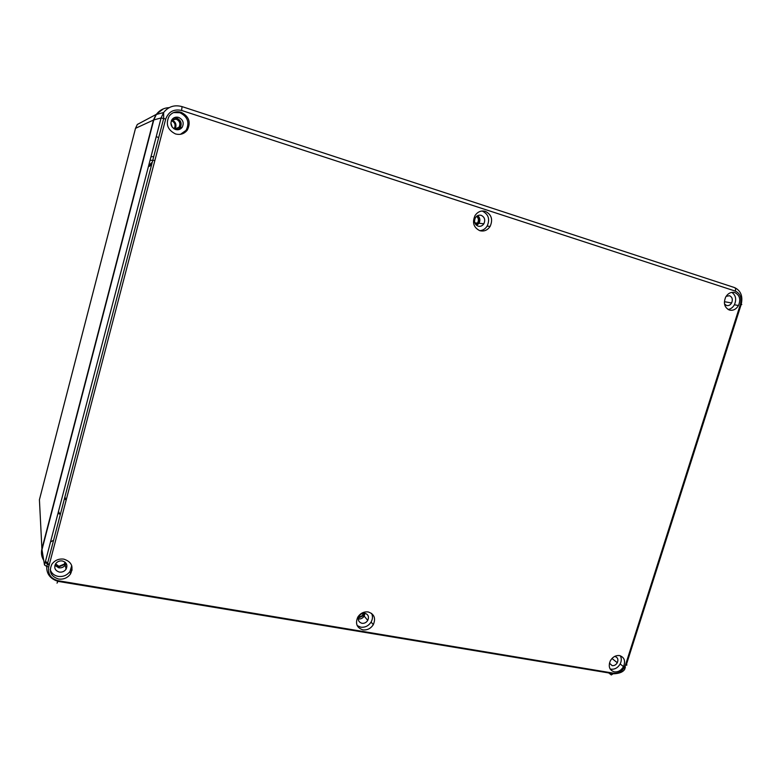 <?xml version="1.0" encoding="UTF-8"?>
<svg xmlns="http://www.w3.org/2000/svg" width="781" height="781" viewBox="0 0 781 781"><rect width="100%" height="100%" fill="white"/><g stroke="black" fill="none" stroke-linecap="round" stroke-linejoin="round"><path stroke-width="1.17" d="M171.342 120.743L171.664 120.83C174.602 122.197 175.627 124.404 174.739 127.449L173.899 128.719M149.522 166.314L151.807 163.99M174.739 127.449L175.579 127.781C176.623 124.208 175.413 121.621 171.976 120.02M149.034 166.343L151.904 163.619M45.493 561.256L49.281 564.722M70.983 569.603L72.096 569.798M156.2 136.714L158.719 137.505M58.272 512.248L59.034 513.888M39.421 499.752L41.91 548.848C40.895 552.997 41.52 556.853 43.756 560.397M45.22 562.281L49.115 565.346M163.297 108.891L156.054 114.504L153.457 120.059L135.513 128.328L137.31 124.472L156.054 114.504M41.91 548.848L153.457 120.059M72.028 570.228L70.807 570.013M170.873 122.988L172.201 127.108M181.124 112.288C176.242 110.97 172.25 112.249 169.165 116.115C165.406 123.964 167.495 129.89 175.452 133.912C180.343 135.191 184.316 133.893 187.362 130.017C191.091 122.256 189.012 116.34 181.124 112.288M180.499 134.303L186.103 130.31C189.812 122.597 187.743 116.73 179.903 112.708L173.558 112.581M368.183 611.953C363.868 611.484 360.402 613.202 357.805 617.097C355.091 623.57 356.8 627.836 362.94 629.876C367.265 630.316 370.711 628.588 373.289 624.693C375.983 618.269 374.284 614.022 368.183 611.953M357.181 625.591L360.812 627.192C365.118 627.631 368.544 625.913 371.102 622.047C372.732 619.069 372.898 616.189 371.59 613.407M734.872 292.592C731.162 291.704 728.097 293.187 725.695 297.053C723.235 303.194 724.446 307.519 729.337 310.028C733.056 310.887 736.102 309.383 738.484 305.517C740.925 299.435 739.724 295.13 734.872 292.592M619.518 655.571C615.701 655.21 612.636 656.958 610.322 660.794C608.096 666.535 609.434 670.225 614.335 671.865C618.152 672.197 621.207 670.449 623.502 666.613C625.718 660.921 624.39 657.241 619.518 655.571M610.117 668.966L611.045 669.19C614.842 669.522 617.888 667.784 620.163 663.967C621.617 660.97 621.656 658.237 620.28 655.757M485.421 211.368C481.203 210.294 477.747 211.68 475.043 215.546C472.017 222.478 473.589 227.515 479.768 230.668C483.995 231.713 487.442 230.307 490.107 226.441C493.114 219.578 491.542 214.55 485.421 211.368M479.846 230.698C482.912 230.424 485.333 228.892 487.129 226.119C490.117 219.305 488.555 214.306 482.453 211.134L481.994 211.007M63.837 559.137C58.848 558.532 54.875 560.211 51.907 564.175C48.559 571.526 50.794 576.485 58.614 579.043C63.612 579.609 67.576 577.911 70.505 573.947C73.824 566.674 71.608 561.734 63.837 559.137M50.199 569.495C51.409 573.254 54.094 575.558 58.243 576.407C63.212 576.974 67.146 575.294 70.056 571.35L71.725 565.6M178.673 117.414C175.94 116.681 173.714 117.394 171.996 119.561C169.897 123.935 171.068 127.244 175.5 129.49C178.234 130.212 180.46 129.49 182.158 127.323C184.248 122.978 183.086 119.669 178.673 117.414M177.814 129.773L180.147 127.84C182.207 123.544 181.055 120.274 176.691 118.048L173.987 117.804M364.883 613.27C362.462 613.017 360.529 613.973 359.084 616.15C357.561 619.763 358.518 622.154 361.954 623.297C364.376 623.55 366.299 622.584 367.744 620.407C369.257 616.814 368.3 614.432 364.883 613.27M358.303 618.903L358.45 618.933C360.851 619.187 362.765 618.23 364.19 616.082L364.952 613.29M724.495 303.936L726.486 305.478C728.575 305.967 730.284 305.127 731.612 302.969C732.978 299.553 732.305 297.141 729.581 295.726L726.135 296.321M609.434 663.137L612.167 665.646C614.305 665.842 616.014 664.865 617.302 662.718C618.542 659.525 617.791 657.465 615.057 656.528L614.559 656.479M481.223 215.341C478.87 214.746 476.937 215.527 475.424 217.684C473.735 221.55 474.623 224.362 478.07 226.139C480.432 226.724 482.365 225.934 483.859 223.776C485.538 219.93 484.659 217.118 481.223 215.341M62.295 560.963C59.502 560.621 57.286 561.568 55.636 563.784C53.762 567.875 55.012 570.647 59.376 572.082C62.168 572.414 64.384 571.467 66.024 569.251C67.888 565.171 66.649 562.408 62.295 560.963M54.904 565.346L58.76 567.816C61.523 568.138 63.71 567.211 65.331 565.014L66.092 563.335M176.457 129.041L179.015 127.225C180.714 123.691 179.767 121.016 176.174 119.181L173.275 119.122M174.554 129.099L179.249 127.166C180.948 123.632 180.001 120.938 176.408 119.102L171.664 120.089M358.391 617.986L363.429 615.701L364.044 613.202M55.549 563.911L58.936 566.332L64.345 564.038L65.057 562.203M55.461 564.048L59.014 566.84L64.423 564.536L65.184 562.3M475.697 224.45L477.689 222.683C478.919 220.183 478.548 218.075 476.576 216.347M475.863 224.655L478.265 222.741C479.554 220.017 479.056 217.831 476.791 216.171M358.489 617.566L362.999 615.194L363.624 613.222M148.712 165.484L152.275 162.214M476.644 225.397L479.007 223.278C480.491 220.271 480.061 217.714 477.708 215.595M724.368 302.618L724.914 301.778L731.612 302.969M50.54 541.887L53.577 540.296M58.487 511.409L60.225 514.845M169.145 107.651C163.776 107.915 159.509 110.189 156.317 114.475L153.789 119.942L41.989 549.639L44.507 565.005L46.743 566.479L48.695 566.957L165.699 119.063C168.52 111.683 173.821 108.813 181.602 110.453L735.341 291.108C735.848 289.136 735.526 287.935 734.365 287.525L182.149 106.646M728.126 309.501C730.772 309.042 732.861 307.47 734.394 304.785C736.688 299.406 735.829 295.267 731.817 292.367M65.506 499.625L65.155 497.585M150.069 160.261L154.814 160.486M39.382 499.879L135.504 128.367M741.237 304.268C743.014 296.272 740.847 290.727 734.716 287.642M625.415 665.168C626.938 665.373 627.289 665.09 626.469 664.338L741.159 304.522C742.204 304.678 741.989 304.512 740.505 304.014L625.415 665.168C623.053 670.791 619.216 673.476 613.905 673.242L58.175 580.722C50.843 578.721 47.68 574.133 48.695 566.957M608.731 672.939L611.318 674.96L613.905 673.242M153.789 119.942L161.101 117.941L44.507 565.005M181.602 110.453L182.061 106.616C174.524 104.576 168.374 106.538 163.61 112.532L161.101 117.941L165.699 119.063M735.341 291.108C740.193 293.431 741.911 297.727 740.505 304.014M57.023 583.124L58.175 580.722M174.29 128.25L173.519 128.455M150.987 156.717L153.72 156.649M137.31 124.472L139.252 123.437M64.423 564.536L64.345 564.038M478.265 222.741L477.689 222.683M363.429 615.701L362.999 615.194M64.843 562.037L65.038 563.199M474.838 222.849L477.396 223.112M362.12 613.563L363.185 614.852M175.491 129.041L177.726 128.465M65.331 565.014L66.024 569.251M479.007 223.278L483.859 223.776M611.972 658.481L617.302 662.718M364.19 616.082L367.744 620.407M180.147 127.84L182.158 127.323M625.405 666.896L624.683 669.356C622.906 672.099 619.245 673.573 613.7 673.769L57.999 581.367C50.179 578.78 46.421 573.82 46.743 566.479L163.688 118.458L163.61 112.532L156.317 114.475M70.056 571.35L70.505 573.947M487.129 226.119L490.107 226.441M620.163 663.967L623.502 666.613M734.394 304.785L738.484 305.517M371.102 622.047L373.289 624.693M186.103 130.31L187.362 130.017"/></g></svg>
